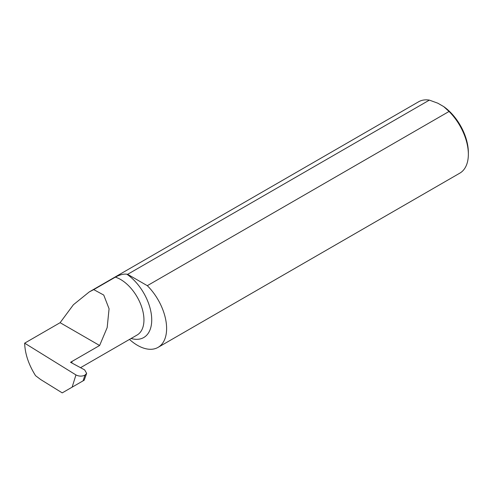 <?xml version="1.0" encoding="UTF-8"?>
<svg xmlns="http://www.w3.org/2000/svg" width="493" height="493" viewBox="0 0 493 493"><rect width="100%" height="100%" fill="white"/><g stroke="black" fill="none" stroke-linecap="round" stroke-linejoin="round"><path stroke-width="0.74" d="M129.474 339.418A41.209 23.793 -120 0 0 158.074 347.368L459.815 173.154A41.209 23.793 -120 0 0 468.35 154.291A41.209 23.793 -120 0 0 449.049 111.473L443.694 106.587L437.839 103.21L429.372 100.116A41.209 23.793 -120 0 0 418.606 101.78L89.251 291.93L93.744 289.619L103.746 295.054L109.07 308.766L107.172 327.605L99.617 345.501L70.53 362.293L84.654 369.898L86.651 373.386L84.969 375.148L83.083 380.842L62.229 392.884L40.666 379.536L35.57 375.691C28.656 364.684 25.014 353.838 24.65 343.165L60.115 322.687L73.402 304.742L89.251 291.93M71.356 362.737L71.947 362.398L71.947 361.474M429.372 100.116L127.632 274.324A41.209 23.793 -120 0 0 126.812 274.207C123.607 273.769 119.787 274.749 115.344 277.146L93.744 289.619M158.074 347.368A41.209 23.793 -120 0 0 147.308 285.681L449.049 111.473M60.115 322.687L99.617 345.501M72.132 387.165L75.947 374.926L24.65 343.165M75.947 374.926C78.972 376.442 81.98 376.516 84.969 375.148M127.632 274.324L147.308 285.681M443.694 106.587A39.009 22.524 60 0 1 468.35 152.497L468.35 154.291M80.1 382.568L84.198 380.202L86.651 373.386M126.812 274.207A38.491 22.222 60 0 1 151.641 317.35A38.491 22.222 60 0 1 131.089 338.488M115.344 277.146A32.994 19.048 60 0 1 141.016 305.142A32.994 19.048 60 0 1 137.116 335.012L80.532 367.679M84.574 376.412L85.042 375.105"/></g></svg>
